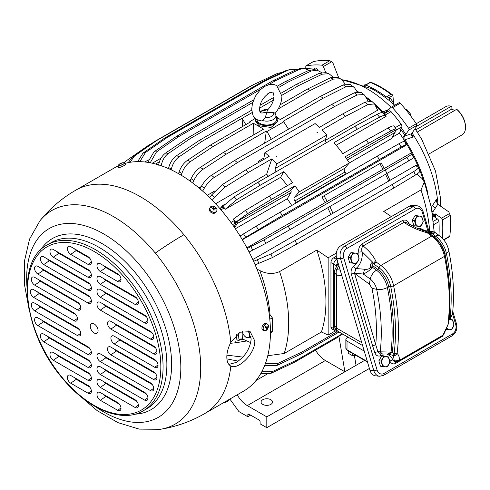 <?xml version="1.0" encoding="UTF-8"?>
<svg xmlns="http://www.w3.org/2000/svg" width="490" height="490" viewBox="0 0 490 490"><rect width="100%" height="100%" fill="white"/><g stroke="black" fill="none" stroke-linecap="round" stroke-linejoin="round"><path stroke-width="0.73" d="M270.425 333.084L271.705 332.349L272.336 331.307A121.471 70.131 -120 0 0 272.336 317.82L270.468 315.389L269.292 314.782M242.336 239.769L405.879 145.346A108.063 62.389 -120 0 0 405.745 145.114M291.74 205.5A108.063 62.389 -120 0 0 287.275 198.775L235.353 228.757M416.635 166.245A108.063 62.389 -120 0 0 416.175 165.21L252.773 259.547M330.86 214.467A108.063 62.389 -120 0 0 327.749 207.821M410.651 153.829A108.063 62.389 -120 0 0 410.43 153.407L246.893 247.818M325.109 202.664A108.063 62.389 -120 0 0 321.954 196.968L381.073 162.833A108.063 62.389 -120 0 1 384.234 168.529M389.985 180.332A108.063 62.389 -120 0 0 386.873 173.687M423.397 180.24A108.063 62.389 -120 0 0 399.503 133.108L392.135 137.359M346.301 158.411L394.916 130.346A2.364 1.366 -120 0 1 395.05 132.441L391.351 138.688L349.395 162.913M294.398 197.335L344.599 168.352A3.154 1.819 -120 0 0 345.009 172.002A116.743 67.4 -120 0 1 346.05 173.632L295.856 202.615A116.743 67.4 -120 0 0 294.815 200.986A3.154 1.819 -120 0 1 294.398 197.335L299.206 191.878A131.73 76.054 -120 0 0 294.943 185.777L290.833 190.439A2.364 1.366 -120 0 1 290.974 192.527L237.093 223.636A2.364 1.366 -120 0 0 236.958 221.541L236.437 222.129A2.364 1.366 -120 0 1 236.327 222.472L234.11 226.937M382.757 112.712A108.063 62.389 -120 0 0 375.518 105.669M369.723 100.677A108.063 62.389 -120 0 0 366.269 97.957M268.514 176.149A108.063 62.389 -120 0 0 266.64 174.287L215.582 203.767M214.932 190.873L207.239 195.32M201.286 186.5L198.891 187.884M190.371 180.271L189.593 180.718M325.354 140.391L378.176 109.895A108.063 62.389 -120 0 0 376.884 108.651M405.389 145.573L406.253 144.446L401.12 147.012L282.228 215.539A131.73 76.054 -120 0 0 280.176 212.176L377.227 156.145A131.73 76.054 -120 0 1 379.278 159.507M404.226 141.004L406.253 144.446M242.121 239.408L282.228 215.539M295.856 202.615A3.154 1.819 -120 0 0 296.107 202.976M290.974 192.527L287.275 198.775M237.093 223.636L234.661 227.74M255.168 264.876L272.452 257.575L296.713 244.094L393.764 188.062L415.355 175.071C418.919 172.89 420.334 171.469 419.605 170.808M249.079 251.976L265.862 243.346L290.007 229.614L408.764 160.843C412.353 158.723 413.909 157.59 413.425 157.443M410.001 153.75L410.43 153.407L410.001 153.75L411.612 153.946C412.096 154.093 410.547 155.226 406.951 157.351L288.194 226.117A131.73 76.054 -120 0 1 290.007 229.614M434.434 216.862A113.606 65.593 -120 0 0 434.324 215.355L432.517 214.093M399.503 133.108L401.132 129.826A113.606 65.593 -120 0 0 400.667 129.164M401.132 129.826L400.018 130.469L401.757 126.959A2.364 1.366 -120 0 0 401.163 124.227A121.471 70.131 -120 0 0 391.051 111.64A2.364 1.366 -120 0 0 389.127 110.905L384.019 113.852M224.206 207.968L221.78 207.527L222.913 206.284A121.612 70.211 60 0 1 225.418 209.144L225.32 209.248A121.471 70.131 -120 0 0 224.206 207.968L220.972 209.836M220.292 208.379L222.601 205.61A2.364 1.366 60 0 1 222.821 205.42A2.364 1.366 60 0 1 223.728 205.408M306.042 68.778A121.471 70.131 -120 0 1 315.468 68.006A2.364 1.366 -120 0 1 317.557 69.813L317.802 70.346M367.868 104.627A129.464 74.743 -120 0 0 365.215 102.104L371.861 101.35L374.544 103.904L367.868 104.627L345.438 116.387L322.01 129.917A131.73 76.054 -120 0 1 326.977 134.928L276.783 163.911L275.257 168.438A3.154 1.819 -120 0 0 276.066 171.788M276.783 163.911A131.73 76.054 -120 0 0 271.815 158.895L266.64 174.287M271.815 158.895L248.387 172.419A131.73 76.054 -120 0 0 245.735 169.895L269.163 156.371A131.73 76.054 -120 0 0 264.925 152.537L263.608 159.575M212.293 200.306L214.369 197.366L224.965 187.131L248.387 172.419M263.896 158.043L258.604 161.094A3.154 1.819 -120 0 0 259.032 162.221M258.604 161.094L258.322 162.625M367.953 100.971L364.909 95.538L361.289 92.298L354.35 92.788L331.73 104.382L291.575 127.572A131.73 76.054 -120 0 0 291.464 127.486L274.737 137.145A131.73 76.054 -120 0 1 274.841 137.231L234.679 160.414A131.73 76.054 -120 0 1 237.417 162.613L334.468 106.581A131.73 76.054 -120 0 0 331.73 104.382M334.468 106.581L357.088 94.987L364.082 94.539M202.652 191.112L204.25 188.295C206.921 183.719 210.235 180.118 214.191 177.49L237.417 162.613M264.692 143.092L266.327 131.02L226.166 154.209A131.73 76.054 -120 0 0 223.385 152.378L263.546 129.189A131.73 76.054 -120 0 0 253.33 123.296L213.175 146.479A131.73 76.054 -120 0 0 210.394 145.101L250.549 121.912A131.73 76.054 -120 0 0 249.882 121.594L255.315 118.458M192.742 183.021L193.862 180.522C196.135 175.653 199.222 171.886 203.13 169.221L226.166 154.209M253.165 135.185L253.33 123.296M181.245 175.242L181.864 173.374C183.677 168.235 186.506 164.315 190.359 161.627L213.175 146.479M242.691 126.451L242.036 118.292L201.88 141.475A131.73 76.054 -120 0 0 199.142 140.514L251.744 110.14M171.169 169.816L171.433 168.738C172.841 163.427 175.451 159.415 179.26 156.708L201.88 141.475M332.863 76.887L328.863 73.659L322.157 74.204L298.931 85.444L281.885 95.287M273.402 100.181L259.627 108.137M345.168 84.115L342.528 80.611L340.354 78.749L337.414 77.291L330.481 77.745L307.444 89.07L280.158 104.817M278.204 108.939L310.225 90.448L333.261 79.123L340.354 78.749M357.112 91.734L354.527 87.765L350.319 84.501L343.251 84.892L320.435 96.346L280.28 119.529A131.73 76.054 -120 0 0 277.542 117.821M288.536 129.176L283.728 121.814A131.73 76.054 -120 0 0 283.061 121.361L323.216 98.178L346.032 86.724L353.198 86.393M378.176 109.895L377.392 109.766L374.544 103.904M278.926 87.33L287.875 82.161L311.297 70.97L317.238 70.199L321.458 72.496M269.837 92.579L267.693 93.817M252.724 102.459L190.824 138.192A131.73 76.054 -120 0 0 188.172 137.659L253.636 99.862M161.222 165.736L161.228 165.687C162.245 160.273 164.634 156.2 168.395 153.474L190.824 138.192M152.286 143.123L148.366 145.389L126.659 160.53L124.295 162.803M130.052 162.294L134.548 155.936L156.383 140.71L253.434 84.678L277.597 73.365L282.056 72.428M260.704 373.717L270.915 373.362L295.176 361.92L338.125 337.12A131.73 76.054 -120 0 0 338.902 336.238L344.893 371.788L266.805 416.868L266.805 427.684L260.11 423.826L260.11 421.89A1.58 0.913 -120 0 0 258.996 419.961L248.957 414.16A1.58 0.913 -120 0 0 248.167 414.087A1.58 0.913 -120 0 0 247.842 414.81L247.842 416.739L238.918 411.588L229.871 399.05M266.805 416.868L247.291 405.604L325.378 360.518A19.723 11.386 -120 0 1 315.548 350.154M237.215 394.811A19.723 11.386 -120 0 0 247.291 405.604M335.368 330.909L328.159 335.074L321.397 332.006L284.163 353.498L267.773 355.716M354.423 355.703L356.046 365.344L344.893 371.788L325.378 360.518M339.129 332.006L301.007 354.013A131.73 76.054 -120 0 0 302.25 351.851L336.942 331.822M264.582 365.736L276.648 365.595L301.007 354.013M258.224 229.516A129.464 74.743 -120 0 0 256.166 226.153L240.069 236.039M401.12 147.012A129.464 74.743 -120 0 0 399.062 143.65L377.227 156.145M344.599 168.352L349.407 162.894L299.206 191.878M349.407 162.894A131.73 76.054 -120 0 0 345.144 156.794L368.566 143.27A131.73 76.054 -120 0 0 366.257 140.134L342.829 153.658A131.73 76.054 -120 0 0 333.984 142.657L357.412 129.133A131.73 76.054 -120 0 0 354.907 126.273L257.856 182.305A131.73 76.054 -120 0 1 260.362 185.165L283.79 171.641L280.611 177.331L225.32 209.248M294.943 185.777L271.515 199.301A131.73 76.054 -120 0 0 269.206 196.165L292.628 182.641A131.73 76.054 -120 0 0 283.79 171.641M272.452 257.575A129.464 74.743 -120 0 0 270.915 254.004L253.587 261.317M393.764 188.062A131.73 76.054 -120 0 0 392.227 184.485L295.176 240.517A131.73 76.054 -120 0 1 296.713 244.094M415.355 175.071A129.464 74.743 -120 0 0 413.811 171.5L392.227 184.485M415.808 165.675L416.175 165.21L415.808 165.675L418.068 167.237C418.797 167.899 417.376 169.32 413.811 171.5M256.919 269.053L261.133 271.227C267.614 274.063 273.763 274.18 279.588 271.576L316.816 250.084L328.159 257.789L336.336 253.067M429.681 231.17A130.94 75.601 -120 0 0 420.984 189.942L383.75 211.441L391.351 216.605M420.984 189.942L424.309 182.072L421.927 178.397L417.021 174.011M265.862 243.346A129.464 74.743 -120 0 0 264.049 239.855L247.254 248.485M387.057 173.583A131.73 76.054 -120 0 0 385.244 170.085M368.566 143.27L390.597 131.051C394.266 129.048 396.19 128.515 396.373 129.446L395.014 130.579M234.324 220.549A121.471 70.131 -120 0 0 233.289 219.165L233.399 219.067A121.612 70.211 60 0 1 235.708 222.203L234.441 223.281L234.324 220.549L230.955 222.497M287.379 185.673A121.471 70.131 -120 0 0 280.611 177.331M161.069 158.129L152.28 163.207M345.438 116.387A131.73 76.054 -120 0 0 342.786 113.864L319.358 127.388A131.73 76.054 -120 0 0 315.119 123.56L264.925 152.537M317.728 132.386L316.81 132.919L317.728 132.386M276.868 156.322L277.015 155.894L276.091 156.426L276.997 156.138M224.965 187.131A129.464 74.743 -120 0 0 222.313 184.607L211.717 194.836L209.696 197.697M214.191 177.49A129.464 74.743 -120 0 0 211.453 175.291C207.497 177.919 204.183 181.521 201.513 186.102L199.981 188.797M203.13 169.221A129.464 74.743 -120 0 0 200.349 167.39C196.441 170.054 193.354 173.821 191.082 178.691L190.028 181.037M283.728 121.814L266.995 131.479A131.73 76.054 -120 0 0 266.327 131.02M323.216 98.178A131.73 76.054 -120 0 0 320.435 96.346M310.225 90.448A131.73 76.054 -120 0 0 307.444 89.07M255.792 118.862A11.043 6.376 0 0 0 255.762 119.321L255.762 121.44L258.996 125.758L271.031 127.461L277.848 121.44L277.848 119.321A11.043 6.376 0 0 0 275.968 115.763M190.359 161.627A129.464 74.743 -120 0 0 187.578 160.242C183.726 162.937 180.896 166.851 179.083 171.99L178.532 173.656M179.26 156.708A129.464 74.743 -120 0 0 176.523 155.74C172.713 158.454 170.104 162.46 168.701 167.77L168.499 168.591M298.931 85.444A131.73 76.054 -120 0 0 296.193 84.482L281.603 92.904M273.959 97.314L260.117 105.307M252.081 112.59L242.146 118.329A131.73 76.054 -120 0 0 242.036 118.292M322.157 74.204A129.464 74.743 -120 0 0 319.419 73.237L296.193 84.482M365.215 102.104L342.786 113.864M168.395 153.474A129.464 74.743 -120 0 0 165.743 152.941C161.982 155.661 159.593 159.734 158.576 165.155M287.875 82.161A131.73 76.054 -120 0 0 285.223 81.628L277.536 86.062M311.297 70.97A129.464 74.743 -120 0 0 308.645 70.438L285.223 81.628M148.354 159.961L144.85 161.982M288.224 70.15A129.464 74.743 -120 0 0 285.915 70.615L290.797 69.329L288.224 70.15L264.404 81.334L167.353 137.365L145.328 152.647A129.464 74.743 -120 0 0 143.013 153.119L137.653 161.639M143.013 153.119L165.044 137.831A131.73 76.054 60 0 1 167.353 137.365M285.915 70.615L262.095 81.799L165.044 137.831M126.457 160.677L123.817 162.754M134.548 155.936A129.464 74.743 -120 0 0 132.49 156.923L128.221 162.625M253.434 84.678A131.73 76.054 -120 0 0 252.803 84.972A131.73 76.054 -120 0 0 251.382 85.67L154.332 141.702A131.73 76.054 -120 0 1 156.383 140.71M250.629 415.128L247.842 416.739M321.397 332.006A130.94 75.601 -120 0 0 316.816 250.084M328.159 335.074L328.159 257.789M336.269 256.325L333.739 257.789A3.945 2.279 120 0 0 330.946 262.615L330.946 327.02A3.945 2.279 120 0 0 331.767 328.827L334.554 330.438A3.945 2.279 -60 0 1 333.739 328.631A3.945 2.279 120 0 0 334.554 330.438L337.341 332.049A3.945 2.279 120 0 0 339.08 331.975M342.682 334.051L338.902 336.238M270.915 373.362A129.464 74.743 -120 0 0 272.452 371.561L261.789 371.769M438.93 235.323A2.364 1.366 -120 0 0 438.954 235.114A121.471 70.131 -120 0 0 438.954 221.627A2.364 1.366 -120 0 0 437.46 218.975L433.203 215.998L434.324 215.355M276.648 365.595A129.464 74.743 -120 0 0 277.891 363.427L265.457 363.439M390.597 131.051A129.464 74.743 -120 0 0 388.282 127.915L366.257 140.134M388.282 127.915C391.951 125.912 393.88 125.379 394.064 126.31M357.412 129.133L379.634 117.153A129.464 74.743 -120 0 0 377.129 114.299L354.907 126.273M235.708 222.203L247.695 213.554A129.464 74.743 -120 0 0 245.386 210.418L233.399 219.067M245.386 210.418L269.206 196.165M379.634 117.153C383.345 115.211 385.495 114.954 386.083 116.381L336.177 145.248M225.418 209.144L236.731 199.657A129.464 74.743 -120 0 0 234.226 196.796L222.913 206.284M268.71 84.641L275.754 80.574L299.384 69.409L303.91 68.459L309.153 70.211M261.066 89.058L178.703 136.606A131.73 76.054 -120 0 0 176.198 136.575L273.249 80.544A131.73 76.054 -120 0 1 275.754 80.574M150.21 162.778L156.482 151.912L178.703 136.606M266.995 131.479L271.307 139.27M249.851 122.316L249.882 121.594M290.797 69.329L296.058 69.764M145.328 152.647L139.871 161.651M336.93 259.161L336.526 259.4L336.93 259.161M330.946 262.615L333.739 264.226L333.739 328.631L333.739 264.226A3.945 2.279 -60 0 1 336.526 259.4A3.945 2.279 120 0 0 333.739 264.226L336.526 265.837L336.526 266.609M393.978 126.059L396.373 129.446M377.129 114.299C380.84 112.351 382.99 112.094 383.578 113.521M383.327 113.068L386.083 116.381M156.482 151.912A129.464 74.743 -120 0 0 153.976 151.876L147.766 162.362M299.384 69.409A129.464 74.743 -120 0 0 296.879 69.378L273.249 80.544M255.762 119.321A11.043 6.376 0 0 0 258.996 123.829A11.043 6.376 0 0 0 271.031 125.207A11.043 6.376 0 0 0 277.848 119.321M270.848 399.718A5.721 3.301 0 0 0 264.618 399.007A5.721 3.301 0 0 0 261.084 402.057A5.721 3.301 0 0 0 262.763 404.391A5.721 3.301 0 0 0 268.992 405.108A5.721 3.301 0 0 0 272.526 402.057A5.721 3.301 0 0 0 270.848 399.718M364.627 360.389L356.046 365.344M153.976 151.876L176.198 136.575M296.879 69.378L300.989 68.416L303.91 68.459M264.404 81.334A131.73 76.054 -120 0 0 262.095 81.799M245.809 124.65L242.146 118.329M260.104 111.573L259.853 111.157M247.695 213.554L271.515 199.301M236.731 199.657L260.362 185.165M234.226 196.796L257.856 182.305M277.891 363.427L302.25 351.851M272.452 371.561L296.713 360.119A131.73 76.054 60 0 1 295.176 361.92M342.271 333.819L296.713 360.119M369.405 368.449L266.805 427.684M132.49 156.923L154.332 141.702M308.645 70.438L314.274 69.598L317.238 70.199M165.743 152.941L188.172 137.659M319.419 73.237L325.899 72.612L328.863 73.659M176.523 155.74L199.142 140.514M187.578 160.242L210.394 145.101M200.349 167.39L223.385 152.378M211.453 175.291L234.679 160.414M222.313 184.607L245.735 169.895M326.977 134.928L325.458 139.46A3.154 1.819 -120 0 0 326.267 142.804M413.529 157.492L411.612 153.946M264.049 239.855L288.194 226.117M419.783 171.022L418.068 167.237M270.915 254.004L295.176 240.517M290.833 190.439L236.958 221.541M236.437 222.129L234.441 223.281M346.05 173.632A3.154 1.819 -120 0 0 346.308 173.999M399.062 143.65L404.195 141.083M256.166 226.153L280.176 212.176M236.664 334.664A100.076 57.777 60 0 1 235.592 342.792L246.899 340.948M242.997 339.233L237.815 340.599L240.762 338.933M250.788 342.657L242.421 338.982L240.713 338.945M242.771 357.081L226.901 355.17M235.592 342.792L230.361 343.306M87.833 282.301L86.258 282.032M106.208 292.91L105.24 292.91M106.483 305.95L105.656 306.103M132.478 346.718L132.294 347.257M128.852 357.51L128.674 358.049M135.993 348.751L135.816 349.29M132.374 359.538L132.19 360.077M139.632 350.852L139.521 351.428M137.463 362.478L137.353 363.059M140.875 364.444L140.765 365.026M238.177 361.118L226.901 358.901M87.11 256.123L86.552 256.442M76.667 262.971L76.33 263.424M78.498 276.911L78.253 277.414M105.166 292.836L106.183 292.891M81.836 291.721L83.527 292.695M137.604 350.326L137.39 349.56M141.971 377.962L140.655 377.202M118.243 274.155A37.467 21.634 -120 0 0 118.023 274.614M110.072 282.258L110.072 282.908M113.141 271.797L113.698 271.472M122.653 341.34A123.443 71.27 60 0 1 122.267 340.826M151.869 370.795L151.833 371.42M427.868 193.176A107.273 61.936 -120 0 0 404.979 139.803L413.284 136.918A100.885 58.249 -120 0 0 411.41 133.997M443.628 239.714L449.796 236.149A123.443 71.27 -120 0 0 450.261 215.447L448.809 211.888L437.748 204.22L436.455 201.561L436.566 199.258L431.329 207.411M342.265 80.28L343.355 80.268A100.885 58.249 -120 0 0 342.045 80.035M389.103 109.276L383.033 111.898A107.273 61.936 -120 0 0 373.717 103.102M371.053 100.867A107.273 61.936 -120 0 0 365.473 96.542M358.08 91.563A107.273 61.936 -120 0 0 356.304 90.491M404.979 139.803L404.936 135.981L411.569 133.703L411.674 135.473L413.284 136.918M432.621 205.402L435.304 208.158L433.031 211.711L432.009 211.031M305.521 68.655L305.154 67.449A1.58 0.913 60 0 1 305.393 66.162A1.58 0.913 60 0 1 305.54 66.107A123.443 71.27 60 0 1 321.997 65.188L329.752 60.711L331.595 61.801L333.096 63.4L338.804 77.971M342.075 80.066L343.355 80.268M383.033 111.898L385.054 112.755M386.873 112.204A113.588 65.58 60 0 0 386.285 111.567L391.149 107.31A1.58 0.913 60 0 1 391.253 107.23A1.58 0.913 60 0 1 392.515 107.702A123.443 71.27 60 0 1 408.55 128.209L416.304 123.731L416.984 126.004L411.569 133.703M408.55 128.209A1.58 0.913 60 0 1 408.838 130.04L405.806 134.364L404.685 135.007L403.362 136.888L404.936 135.981M403.086 138.394A3.154 1.819 60 0 1 403.362 136.888M432.382 213.254L434.238 214.547A113.588 65.58 60 0 1 434.305 215.349M401.126 129.838A113.588 65.58 60 0 1 404.685 135.007M386.285 111.567L384.558 113.233A3.154 1.819 60 0 1 384.35 113.386A3.154 1.819 60 0 1 383.737 113.533M434.238 214.547L435.353 213.897A113.588 65.58 60 0 1 435.622 217.609L435.555 217.646M449.685 213.444L441.508 218.166L435.353 213.897M321.997 65.188A1.58 0.913 60 0 1 323.394 66.542L325.728 72.557M401.304 127.878A113.588 65.58 60 0 1 405.806 134.364M387.4 110.924A113.588 65.58 60 0 1 387.994 111.561M416.304 123.731A123.443 71.27 -120 0 0 405.089 108.835A123.443 71.27 -120 0 0 400.269 103.225L399.344 102.557L391.253 107.23M441.508 218.166A1.58 0.913 60 0 1 442.507 219.924A123.443 71.27 60 0 1 442.305 238.214M449.796 236.149L449.14 236.37M329.752 60.711A123.443 71.27 -120 0 0 313.294 61.63L313.049 61.771M370.299 82.436A92.684 53.508 60 0 1 390.879 94.319L392.496 94.876C385.14 89.174 377.753 84.905 370.342 82.069L365.705 85.088L370.446 82.436M392.496 94.876L392.955 95.722L393.593 104.211M364.603 85.37A3.154 2.083 -68.5 0 0 365.705 85.088A92.684 53.508 60 0 1 386.285 96.971L389.489 97.369L392.894 95.403M341.542 79.552L371.524 88.647A93.553 54.016 60 0 1 384.84 97.21L389.691 100.854M389.238 100.475L394.713 105.228M389.544 100.726L389.489 97.369L393.409 102.441M415.808 129.844L451.89 109.007L454.555 110.544M417.29 132.061L456.643 109.337L457.201 109.68A15.49 8.943 -120 0 1 465.5 126.739L465.5 127.382A16.28 9.396 -120 0 0 456.643 109.337M451.89 109.007L451.89 106.612L451.333 106.269A16.28 9.396 -120 0 0 448.473 105.889A16.28 9.396 -120 0 0 445.851 106.636L416.286 123.707M416.861 126.169L451.333 106.269M429.154 153.872L462.131 134.836A16.28 9.396 -120 0 0 465.5 127.382M111.836 309.043L111.279 309.362M115.401 324.386A9.861 5.69 -120 0 0 115.395 323.976M114.066 310.329L113.508 310.654M113.423 310.599L113.98 310.274M130.818 320.644A13.806 7.969 -120 0 0 130.916 320.056M124.589 304.168A13.806 7.969 -120 0 0 121.992 302.024M120.528 301.179A13.806 7.969 -120 0 0 117.931 300.321M228.842 364.419L236.125 362.441C244.969 356.818 249.992 348.984 251.186 338.939L248.234 330.885M155.306 253.085A128.968 29.645 -39.6 0 1 183.915 234.735A128.968 74.462 60 0 0 75.711 190.218A128.968 128.968 0 0 0 39.959 220.751A123.321 71.197 60 0 1 155.306 253.085A123.321 71.197 60 0 1 160.353 429.289A128.968 128.968 0 0 0 204.679 413.597A128.968 74.462 60 0 0 230.815 366.03C237.656 370.262 255.247 354.074 254.812 341.028L250.194 331.693L240.063 332.214L230.815 342.418C228.211 347.484 226.876 352.371 226.815 357.069C226.876 361.681 228.211 364.664 230.815 366.03L230.471 365.852M92.304 331.35A5.519 3.185 60 0 1 91.838 323.51A5.519 3.185 60 0 1 96.052 325.593A5.519 3.185 60 0 1 97.302 332.98A5.519 3.185 60 0 1 92.304 331.35M114.256 336.201L154.693 359.544A4.735 2.732 60 0 1 157.737 363.562A4.735 2.732 60 0 1 157.223 367.402A4.735 2.732 60 0 1 154.693 367.273L114.256 343.931A4.735 2.732 60 0 1 111.12 339.607A4.735 2.732 60 0 1 112.063 335.877A4.735 2.732 60 0 1 114.256 336.201M110.875 321.366L153.658 346.069A4.735 2.732 60 0 1 156.702 350.087A4.735 2.732 60 0 1 156.188 353.921A4.735 2.732 60 0 1 153.658 353.792L110.875 329.096A4.735 2.732 60 0 1 107.739 324.772A4.735 2.732 60 0 1 108.682 321.042A4.735 2.732 60 0 1 110.875 321.366M100.315 302.385L150.43 331.326A4.735 2.732 60 0 1 153.474 335.344A4.735 2.732 60 0 1 152.96 339.178A4.735 2.732 60 0 1 150.43 339.049L100.315 310.115A4.735 2.732 60 0 1 97.179 305.791A4.735 2.732 60 0 1 98.123 302.067A4.735 2.732 60 0 1 100.315 302.385M100.315 289.504L144.599 315.076A4.735 2.732 60 0 1 147.643 319.094A4.735 2.732 60 0 1 147.129 322.928A4.735 2.732 60 0 1 144.599 322.806L100.315 297.234A4.735 2.732 60 0 1 97.179 292.91A4.735 2.732 60 0 1 98.123 289.186A4.735 2.732 60 0 1 100.315 289.504M100.315 276.623L135.062 296.689A4.735 2.732 60 0 1 138.107 300.707A4.735 2.732 60 0 1 137.586 304.541A4.735 2.732 60 0 1 135.062 304.413L100.315 284.353A4.735 2.732 60 0 1 97.179 280.029A4.735 2.732 60 0 1 98.123 276.305A4.735 2.732 60 0 1 100.315 276.623M100.315 263.743L117.661 273.757A4.735 2.732 60 0 1 120.705 277.775A4.735 2.732 60 0 1 120.185 281.615A4.735 2.732 60 0 1 117.661 281.487L100.315 271.472A4.735 2.732 60 0 1 97.179 267.148A4.735 2.732 60 0 1 98.123 263.424A4.735 2.732 60 0 1 100.315 263.743M153.658 371.83A4.735 2.732 60 0 1 156.702 375.848A4.735 2.732 60 0 1 156.188 379.683A4.735 2.732 60 0 1 153.658 379.56L110.875 354.858A4.735 2.732 60 0 1 107.739 350.534A4.735 2.732 60 0 1 108.682 346.804A4.735 2.732 60 0 1 110.875 347.128L153.658 371.83M150.43 390.573L100.315 361.638A4.735 2.732 60 0 1 97.179 357.314A4.735 2.732 60 0 1 98.123 353.59A4.735 2.732 60 0 1 100.315 353.909L150.43 382.849A4.735 2.732 60 0 1 153.474 386.867A4.735 2.732 60 0 1 152.96 390.702A4.735 2.732 60 0 1 150.43 390.573L153.762 388.27M144.599 400.091L100.315 374.519A4.735 2.732 60 0 1 97.179 370.201A4.735 2.732 60 0 1 98.123 366.471A4.735 2.732 60 0 1 100.315 366.79L144.599 392.361A4.735 2.732 60 0 1 147.643 396.379A4.735 2.732 60 0 1 147.129 400.22A4.735 2.732 60 0 1 144.599 400.091L147.931 397.782M135.062 407.46L100.315 387.4A4.735 2.732 60 0 1 97.179 383.082A4.735 2.732 60 0 1 98.123 379.352A4.735 2.732 60 0 1 100.315 379.67L135.062 399.736A4.735 2.732 60 0 1 138.107 403.754A4.735 2.732 60 0 1 137.586 407.588A4.735 2.732 60 0 1 135.062 407.46L138.388 405.157M117.661 410.295L100.315 400.281A4.735 2.732 60 0 1 97.179 395.963A4.735 2.732 60 0 1 98.123 392.233A4.735 2.732 60 0 1 100.315 392.557L117.661 402.566A4.735 2.732 60 0 1 120.705 406.584A4.735 2.732 60 0 1 120.185 410.424A4.735 2.732 60 0 1 117.661 410.295L120.993 407.986M33.663 297.399A4.735 2.732 60 0 1 30.527 293.075A4.735 2.732 60 0 1 31.47 289.345A4.735 2.732 60 0 1 33.663 289.67L74.1 313.012A4.735 2.732 60 0 1 77.144 317.03A4.735 2.732 60 0 1 76.624 320.87A4.735 2.732 60 0 1 74.1 320.742L33.663 297.399L39.237 293.535A3.945 2.279 60 0 1 37.565 291.924M34.698 285.113A4.735 2.732 60 0 1 31.562 280.795A4.735 2.732 60 0 1 32.505 277.064A4.735 2.732 60 0 1 34.698 277.383L77.481 302.085A4.735 2.732 60 0 1 80.525 306.103A4.735 2.732 60 0 1 80.011 309.943A4.735 2.732 60 0 1 77.481 309.815L34.698 285.113L40.278 281.248A3.945 2.279 60 0 1 38.6 279.643M37.926 274.094A4.735 2.732 60 0 1 34.79 269.776A4.735 2.732 60 0 1 35.733 266.046A4.735 2.732 60 0 1 37.926 266.37L88.041 295.305A4.735 2.732 60 0 1 91.085 299.323A4.735 2.732 60 0 1 90.57 303.157A4.735 2.732 60 0 1 88.041 303.034L37.926 274.094L43.5 270.229A3.945 2.279 60 0 1 41.828 268.624M43.757 264.582A4.735 2.732 60 0 1 40.621 260.257A4.735 2.732 60 0 1 41.564 256.533A4.735 2.732 60 0 1 43.757 256.852L88.041 282.424A4.735 2.732 60 0 1 91.085 286.442A4.735 2.732 60 0 1 90.57 290.276A4.735 2.732 60 0 1 88.041 290.154L43.757 264.582L49.337 260.717A3.945 2.279 60 0 1 47.659 259.106M53.3 257.207A4.735 2.732 60 0 1 50.164 252.889A4.735 2.732 60 0 1 51.101 249.159A4.735 2.732 60 0 1 53.3 249.484L88.041 269.543A4.735 2.732 60 0 1 91.085 273.561A4.735 2.732 60 0 1 90.57 277.395A4.735 2.732 60 0 1 88.041 277.273L53.3 257.207L58.874 253.342A3.945 2.279 60 0 1 57.201 251.738M70.695 254.377A4.735 2.732 60 0 1 67.565 250.053A4.735 2.732 60 0 1 68.502 246.323A4.735 2.732 60 0 1 70.695 246.648L88.041 256.662A4.735 2.732 60 0 1 91.085 260.68A4.735 2.732 60 0 1 90.57 264.514A4.735 2.732 60 0 1 88.041 264.386L70.695 254.377L76.275 250.513A3.945 2.279 60 0 1 74.603 248.902M77.481 327.847L34.698 303.151A4.735 2.732 60 0 0 32.505 302.826A4.735 2.732 60 0 0 31.562 306.556A4.735 2.732 60 0 0 34.698 310.874L77.481 335.577A4.735 2.732 60 0 0 80.011 335.705A4.735 2.732 60 0 0 80.525 331.865A4.735 2.732 60 0 0 77.481 327.847M88.041 354.558A4.735 2.732 60 0 0 90.57 354.68A4.735 2.732 60 0 0 91.085 350.846A4.735 2.732 60 0 0 88.041 346.828L37.926 317.894A4.735 2.732 60 0 0 35.733 317.569A4.735 2.732 60 0 0 34.79 321.299A4.735 2.732 60 0 0 37.926 325.617L88.041 354.558L91.373 352.249M88.041 367.439A4.735 2.732 60 0 0 90.57 367.561A4.735 2.732 60 0 0 91.085 363.727A4.735 2.732 60 0 0 88.041 359.709L43.757 334.137A4.735 2.732 60 0 0 41.564 333.819A4.735 2.732 60 0 0 40.621 337.543A4.735 2.732 60 0 0 43.757 341.867L88.041 367.439L91.373 365.13M88.041 380.32A4.735 2.732 60 0 0 90.57 380.442A4.735 2.732 60 0 0 91.085 376.608A4.735 2.732 60 0 0 88.041 372.59L53.3 352.531A4.735 2.732 60 0 0 51.101 352.206A4.735 2.732 60 0 0 50.164 355.936A4.735 2.732 60 0 0 53.3 360.254L88.041 380.32L91.373 378.011M88.041 393.201A4.735 2.732 60 0 0 90.57 393.323A4.735 2.732 60 0 0 91.085 389.489A4.735 2.732 60 0 0 88.041 385.471L70.695 375.456A4.735 2.732 60 0 0 68.502 375.138A4.735 2.732 60 0 0 67.565 378.862A4.735 2.732 60 0 0 70.695 383.186L88.041 393.201L91.373 390.891M155.508 373.539L116.449 350.993A3.945 2.279 60 0 1 114.776 349.382M100.315 361.638L105.889 357.774A3.945 2.279 60 0 1 104.217 356.163M105.889 357.774L152.28 384.558M100.315 374.519L105.889 370.654A3.945 2.279 60 0 1 104.217 369.043M105.889 370.654L146.449 394.07M100.315 387.4L105.889 383.535A3.945 2.279 60 0 1 104.217 381.93M105.889 383.535L136.912 401.445M100.315 400.281L105.889 396.416A3.945 2.279 60 0 1 104.217 394.811M105.889 396.416L119.511 404.281M75.95 314.727L39.237 293.535M79.331 303.8L40.278 281.248M89.891 297.014L43.5 270.229M89.891 284.133L49.337 260.717M89.891 271.252L58.874 253.342M89.891 258.371L76.275 250.513M43.757 341.867L49.337 338.002A3.945 2.279 60 0 1 48.437 337.316L47.812 336.477M49.337 338.002L89.891 361.418M37.926 325.617L43.5 321.752A3.945 2.279 60 0 1 42.079 320.478L41.852 320.16M43.5 321.752L89.891 348.537M79.331 329.562L40.278 307.01A3.945 2.279 60 0 1 38.6 305.405M119.511 275.472L105.889 267.607A3.945 2.279 60 0 1 104.217 265.997M136.912 298.398L105.889 280.488A3.945 2.279 60 0 1 104.217 278.877M146.449 316.785L105.889 293.369A3.945 2.279 60 0 1 104.217 291.758M152.28 333.035L105.889 306.25A3.945 2.279 60 0 1 104.217 304.639M155.508 347.777L116.449 325.231A3.945 2.279 60 0 1 114.776 323.621M156.543 361.259L119.836 340.066A3.945 2.279 60 0 1 118.163 338.455M74.921 377.894L77.23 379.873L89.891 387.18M53.3 360.254L58.874 356.395A3.945 2.279 60 0 1 58.641 356.248L57.508 354.962M58.874 356.395L89.891 374.299M57.201 354.785A3.945 2.279 -120 0 0 58.641 356.248M47.659 336.391A3.945 2.279 -120 0 0 48.437 337.316M41.828 320.148A3.945 2.279 -120 0 0 42.079 320.478M74.603 377.71A3.945 2.279 -120 0 0 76.275 379.321L77.23 379.873M68.41 258.206L68.03 258.634M56.816 264.392L55.437 264.245M50.648 261.476L49.833 260.362M51.781 262.132L53.153 262.279M64.368 256.515L64.741 256.092M108.339 384.307L108.076 384.797M80.795 252.473L80.238 252.797M69.641 258.916L69.084 259.241M58.482 265.36L57.924 265.678M47.328 271.797L46.771 272.122M87.808 346.693L87.251 347.012M125.906 368.688L125.348 369.007M114.752 375.126L114.195 375.45M126.01 368.75L125.452 369.068M114.856 375.187L114.299 375.512M46.746 272.103A123.841 71.497 60 0 1 46.654 271.411M80.182 355.813A123.841 71.497 60 0 1 79.46 354.754M75.711 190.218L114.752 167.672A128.968 74.462 60 0 1 117.925 166.012M124.962 163.409A128.968 74.462 60 0 1 222.956 212.195A128.968 74.462 60 0 1 243.72 391.051L204.679 413.597M275.049 113.478C279.429 108.094 281.713 102.312 281.903 96.132L276.679 85.505L273.414 84.354L269.623 84.439L264.551 86.442L260.202 89.884L255.511 96.034L252.497 103.249L251.707 109.013C252.62 114.721 253.495 117.52 254.328 117.404C254.5 118.703 256.858 119.872 261.403 120.908L262.763 120.583A9.114 5.261 180 0 0 272.085 120.154A9.114 5.261 180 0 0 275.846 115.211L276.587 118.611A9.861 5.69 180 0 1 268.814 124.889A9.861 5.69 180 0 1 257.342 120.92A9.861 5.69 180 0 1 256.962 119.658M273.585 112.682A6.934 4.006 180 0 1 265.353 117.435L266.805 112.235L273.585 112.682L274.676 112.976L274.976 113.533M265.353 117.435L262.763 120.583M263.093 112.816C260.668 113.545 259.504 112.277 259.596 109.013C259.933 102.177 263.43 96.671 270.076 92.481C273.769 92.561 272.464 90.209 274.014 96.132C273.781 101.093 271.619 105.711 267.522 109.987L266.805 112.235L263.057 112.829M364.248 351.079L347.006 341.126A3.945 2.279 180 0 1 345.848 339.515A3.945 2.279 180 0 1 347.006 337.904L348.219 337.249L337.996 331.35A7.099 7.099 0 0 1 334.443 325.201L336.526 328.098A7.099 4.098 120 0 0 337.996 331.35L362.606 345.56M336.526 269.322C334.872 268.526 334.909 268.655 336.636 269.702L338.86 265.641M338.223 263.51L335.319 268.814A7.099 7.099 0 0 0 334.443 272.22L336.526 275.123A7.099 5.353 -84.3 0 1 336.636 269.702L340.164 270.051M369.962 370.324L373.827 370.703A9.463 7.142 95.7 0 0 379.591 376.259L375.726 375.873A9.463 7.142 95.7 0 1 369.962 370.324L336.667 258.273L340.532 258.659A2.364 0.741 -16.6 0 0 343.747 257.844L377.049 369.889A7.099 5.353 95.7 0 0 383.988 373.46L452.595 333.849A2.364 1.366 60 0 1 452.227 335.742C456.19 332.875 457.58 328.845 456.417 323.657A2.364 0.741 163.4 0 1 455.694 324.484L452.521 313.808M427.899 230.968L422.392 212.44A2.364 0.741 -16.6 0 0 423.115 211.613C421.633 207.87 419.514 205.923 416.763 205.763L412.899 205.383A9.463 7.142 95.7 0 0 409.401 206.18L413.266 206.566A2.364 1.366 60 0 1 415.453 208.875L346.846 248.479A2.364 1.366 -120 0 0 344.66 246.17A9.463 7.142 95.7 0 0 340.532 258.659L373.827 370.703A2.364 0.741 -16.6 0 0 377.049 369.889M336.667 258.273A9.463 7.142 95.7 0 1 340.795 245.79L409.401 206.18M372.572 345.713L351.287 274.088L354.527 273.334L369.38 284.169L371.959 288.273C376.038 308.473 377.306 327.308 375.757 344.776L377.888 351.655L374.758 352.531L372.572 345.713L375.714 344.868M406.872 222.748L403.981 222.356L402.658 220.414L361.755 244.032L363.084 245.974C361.681 247.438 361.357 249.373 362.11 251.768L372.59 262.125L375.175 261.874L373.931 264.116C371.977 263.455 371.641 264.018 372.902 265.819L370.354 266.284C370.03 264.827 370.777 263.442 372.59 262.125L373.931 264.116L379.052 267.834A1.58 0.784 126.1 0 1 377.845 269.42L376.491 270.204A7.889 3.92 126.1 0 0 370.232 279.073L369.38 284.169M354.54 273.346L363.286 274.008C366.122 272.93 369.258 270.737 372.694 267.436L370.373 267.595L370.354 266.284M375.175 261.874L376.265 262.101A2.364 1.176 126.1 0 0 374.452 264.478M389.66 360.738A13.408 10.112 95.7 0 1 389.942 361.265A2.364 0.998 153.4 0 1 392.998 360.046A3.945 2.977 95.7 0 0 395.13 361.669L396.918 361.847L395.216 360.903L399.381 360.346L399.344 360.903L442.599 335.932L448.65 323.186L443.824 334.26L442.795 335.283L399.381 360.346C399.54 357.326 398.78 355.036 397.096 353.474L394.125 353.443L393.874 354.472L392.312 352.102L380.203 351.838L382.525 354.056L380.356 353.884L377.888 351.655L380.203 351.838A193.918 111.959 -120 0 0 376.681 289.345A10.921 6.303 -120 0 0 370.232 279.073L363.286 274.008L364.597 269.231C367.267 269.586 369.191 269.035 370.373 267.595M448.65 323.186L448.65 323.18C451.266 302.465 450.108 279.894 445.177 255.462A2.364 0.968 168.5 0 1 444.473 256.368L393.605 285.737A2.364 0.968 168.5 0 1 390.671 286.338A19.655 11.35 -120 0 0 379.052 267.834A2.364 1.176 126.1 0 1 380.865 265.457L376.265 262.101C373.662 256.148 369.27 250.77 363.084 245.974L403.981 222.356C410.608 226.907 418.325 230.361 427.133 232.732L431.739 236.088L380.865 265.457A21.548 12.44 -120 0 1 393.605 285.737A204.55 118.096 -120 0 1 397.096 353.474L395.436 355.287L393.501 355.599L393.874 354.472L395.436 355.287M445.177 255.462C443.291 247.377 439.199 240.878 432.915 235.966A2.364 1.176 126.1 0 0 431.739 236.088A21.548 12.44 -120 0 1 444.473 256.368A204.55 118.096 -120 0 1 447.964 324.104L448.032 324.925M395.032 361.069L394.138 360.156L395.216 360.903L399.117 361.038L398.541 361.534L399.344 360.903A1.58 0.913 60 0 1 399.044 361.387L442.292 336.416A1.58 0.913 60 0 0 442.599 335.932L443.756 334.425M449.134 318.99L452.466 314.323L450.237 318.561L450.108 317.881A201.39 116.277 -120 0 0 446.402 253.428L445.049 254.206A18.393 10.621 -120 0 0 434.177 236.897L433.362 236.303M442.054 336.41L442.801 335.815L442.054 336.41M396.937 361.853L399.044 361.387A1.58 0.913 60 0 1 398.934 361.436M428.303 232.272L429.142 232.34L429.234 233.295L431.733 233.344L435.53 236.113L434.177 236.897A1.58 0.784 126.1 0 1 434.14 236.921M439.45 235.708C444.277 239.439 447.37 244.332 448.742 250.396A7.889 3.234 168.5 0 1 446.402 253.428A18.393 10.621 -120 0 0 435.53 236.113A7.889 3.92 126.1 0 1 439.45 235.708L435.206 232.609C435.059 232.199 433.693 231.776 431.108 231.335L430.006 231.464C432.695 231.807 433.136 232.119 431.323 232.401L431.733 233.344C435.775 232.334 436.351 232.382 433.466 233.485M431.323 232.401L429.142 232.34M425.737 231.445L427.133 232.732L428.309 232.609L432.915 235.966M406.847 222.73L415.979 227.734L426.024 231.458L427.635 232.156L426.766 232.089M386.598 354.001A15.778 11.901 95.7 0 1 392.998 360.046L394.138 360.156L393.501 355.599L388.086 353.915L391.069 351.967A201.39 116.277 -120 0 0 387.363 287.514A18.393 10.621 -120 0 0 376.491 270.204L372.694 267.436L372.902 265.819L377.845 269.42A18.393 10.621 -120 0 1 388.717 286.73L387.363 287.514A7.889 3.234 168.5 0 1 376.681 289.345L371.959 288.273M394.125 353.443A202.658 117.006 -120 0 0 390.671 286.338A1.58 0.649 168.5 0 0 388.717 286.73A201.39 116.277 -120 0 1 392.312 352.102L389.011 353.994L388.086 353.915L389.011 353.994M430.006 231.464L423.679 230.766M431.108 231.335L422.527 230.38M354.478 273.316L355.954 268.538L364.597 269.231M381.165 353.811L379.885 355.967C377.514 356.414 375.805 355.262 374.758 352.531M420.402 229.608L419.783 228.138L425.02 230.637M409.493 224.34A13.408 10.112 95.7 0 1 408.85 223.22A2.364 1.004 -27 0 0 408.427 223.71M351.287 274.088C350.656 270.89 351.416 268.318 353.56 266.37A2.364 1.262 -127.9 0 0 355.954 268.538A15.778 11.901 95.7 0 0 362.11 251.768L358.796 252.117C358.3 248.889 359.286 246.194 361.755 244.032M330.946 327.02L336.526 330.223A3.945 2.279 120 0 0 337.341 332.049M337.867 262.309A3.945 2.279 120 0 0 336.526 265.837M380.448 366.208L387.051 367.028L389.875 362.239L388.276 356.849L383.848 356.242L381.024 361.032L382.623 366.422L380.448 366.208L378.85 360.818L381.024 361.032M383.848 356.242L381.673 356.028L378.85 360.818M382.623 366.422L385.226 366.765A5.127 3.865 95.7 0 0 389.593 362.067A5.127 3.865 95.7 0 0 386.267 356.567A5.127 3.865 95.7 0 0 381.906 361.265A5.127 3.865 95.7 0 0 385.226 366.765L387.051 367.028M349.713 262.781L356.316 263.596L359.139 258.812L357.535 253.416L353.112 252.816L350.289 257.605L351.887 262.995L349.713 262.781L348.114 257.391L350.289 257.605M353.112 252.816L350.938 252.601L348.114 257.391M351.887 262.995L354.49 263.338A5.127 3.865 95.7 0 0 358.858 258.64A5.127 3.865 95.7 0 0 355.532 253.14A5.127 3.865 95.7 0 0 351.171 257.838A5.127 3.865 95.7 0 0 354.49 263.332L356.316 263.596M413.86 225.749L420.457 226.564L423.28 221.774L421.682 216.384L417.253 215.784L414.43 220.574L416.028 225.964L413.86 225.749L412.255 220.359L414.43 220.574M417.253 215.784L415.079 215.569L412.255 220.359M416.028 225.964L420.457 226.564M418.638 226.3A5.127 3.865 95.7 0 0 422.999 221.603A5.127 3.865 95.7 0 0 419.673 216.108A5.127 3.865 95.7 0 0 415.312 220.8A5.127 3.865 95.7 0 0 418.638 226.3M445.735 329.335L451.192 329.997L454.016 325.207L452.417 319.817L449.489 319.407M445.753 329.292L446.764 329.39L446.519 327.724M446.598 327.571A5.127 3.865 95.7 0 0 449.373 329.733L451.192 329.997M449.293 319.633A5.127 3.865 95.7 0 1 450.414 319.535A5.127 3.865 95.7 0 1 453.734 325.035A5.127 3.865 95.7 0 1 449.373 329.733L446.764 329.39M352.445 353.357L352.445 355.679L348.261 353.259L348.261 350.944M356.083 355.458L352.445 355.679M405.451 109.484L406.865 109.515L410.491 114.023L410.816 116.087M409.628 114.525L410.491 114.023M406.038 109.993L406.865 109.515M450.347 216.88L450.475 219.906M214.185 210.106L213.707 210.069L214.185 210.106L214.075 208.801L215.355 209.028L215.294 208.611L214.736 208.893M213.505 208.758L213.763 207.331L213.285 207.295L213.315 208.752M212.378 208.771L212.115 208.373L212.182 208.789L213.597 208.764L213.707 210.069M215.294 208.611L214.014 208.385L213.634 209.077M214.075 208.801L213.677 209.53M213.763 207.331L214.014 208.385M213.536 208.348L213.334 208.342A6.309 4.03 -153.6 0 0 210.173 207.546A3.681 2.836 -151.5 0 1 214.706 206.694A3.681 2.836 -151.5 0 1 216.721 210.921A3.681 2.836 -151.5 0 1 212.188 211.772A3.681 2.836 -151.5 0 1 210.173 207.546M212.115 208.373L213.334 208.342M216.249 211.925A3.749 2.885 -151.5 0 1 216.213 211.992A3.749 2.885 -151.5 0 1 211.588 212.764A3.749 2.885 -151.5 0 1 209.591 208.489A3.749 2.885 -151.5 0 1 209.628 208.422A3.749 2.885 -151.5 0 1 209.665 208.348M266.872 326.328L267.215 326.205L266.866 327.608L267.589 327.737L267.405 328.202L265.451 327.449M267.215 326.205L266.419 327.504A6.309 1.74 -140.9 0 0 264.435 325.305A3.681 2.285 -64.1 0 1 268.024 324.656A3.681 2.285 -64.1 0 1 267.154 329.507A3.681 2.285 -64.1 0 1 263.565 330.15A3.681 2.285 -64.1 0 1 264.435 325.305M266.419 327.504L265.525 327.259L265.341 327.724L266.376 328.006L265.415 327.541M266.376 328.006L265.88 328.992M266.021 329.329L266.689 328.079L267.405 328.202M266.689 328.079L265.439 327.473M265.108 330.842A3.749 2.328 -64.1 0 1 264.067 330.732L262.934 330.18A3.749 2.328 -64.1 0 1 263.191 324.674A3.749 2.328 -64.1 0 1 266.211 323.443L267.344 323.988A3.749 2.328 -64.1 0 1 268.073 324.741M226.447 401.916A6.309 6.309 0 0 0 226.643 401.831A6.309 0.962 -115.2 0 1 226.576 401.843L225.743 402.143M122.445 162.833L121.055 163.213L121.257 163.678L121.03 163.237L120.565 163.44L120.834 163.868L121.293 163.666L121.091 163.28L122.427 162.907M119.45 164.248L120.632 163.489M121.091 163.28L121.269 163.672M120.589 163.421L120.405 163.519A6.309 5.537 -129.9 0 0 119.315 164.205A6.309 6.309 0 0 0 117.974 165.767A3.681 0.545 156.1 0 0 120.381 165.387A3.681 0.545 156.1 0 0 124.399 163.317A3.681 0.545 156.1 0 0 124.558 162.852A6.309 6.309 0 0 0 121.024 163.188M119.376 164.205L120.405 163.519M124.681 162.943A3.749 0.557 156.1 0 1 124.791 163.011L125.434 164.462A3.749 0.557 156.1 0 1 125.152 164.867A3.749 0.557 156.1 0 1 121.416 166.833A3.749 0.557 156.1 0 1 118.58 167.5L117.937 166.049A3.749 0.557 156.1 0 1 117.955 165.92M249.869 332.453L249.869 337.285L246.243 337.61L244.179 335.632L242.617 333.102L242.299 331.209A5.127 2.958 60 0 0 244.179 335.632A5.127 2.958 60 0 0 248.969 336.979A5.127 2.958 60 0 0 248.069 330.836M248.13 330.854L248.92 331.65M251.009 336.624L249.869 337.285M129.917 345.242L129.905 345.879A5.127 2.958 60 0 0 129.875 345.217M122.665 341.052L122.653 341.689A5.127 2.958 60 0 1 122.684 341.065M132.441 346.7L131.883 347.018M270.468 315.389L269.439 315.977M236.327 222.472L232.517 224.671M272.336 317.82L269.8 319.284M332.998 213.413A108.854 62.849 -120 0 0 329.819 206.627M327.21 201.525A108.854 62.849 -120 0 0 324.019 195.773M382.984 169.32A108.854 62.849 -120 0 0 379.799 163.568M388.772 181.208A108.854 62.849 -120 0 0 385.599 174.422M401.757 126.959L395.093 130.812M395.05 132.441L347.392 159.954M317.557 69.813L316.987 70.144M159.428 161.774L155.563 164.003M272.336 331.307L270.431 332.41M245.588 237.203A121.612 70.211 -120 0 0 243.53 233.84M345.009 172.002L294.815 200.986M258.94 263.571A121.612 70.211 -120 0 0 257.403 259.994M252.76 250.2A121.612 70.211 -120 0 0 250.947 246.709M408.764 160.843A129.464 74.743 -120 0 0 406.951 157.351M401.163 124.227L395.185 127.682M315.468 68.006L312.939 69.464M214.369 197.366A121.612 70.211 -120 0 0 211.717 194.836M204.25 188.295A121.612 70.211 -120 0 0 201.513 186.102M357.088 94.987A129.464 74.743 -120 0 0 354.35 92.788M193.862 180.522A121.612 70.211 -120 0 0 191.082 178.691M181.864 173.374A121.612 70.211 -120 0 0 179.083 171.99M171.433 168.738A121.612 70.211 -120 0 0 168.701 167.77M333.261 79.123A129.464 74.743 -120 0 0 330.481 77.745M346.032 86.724A129.464 74.743 -120 0 0 343.251 84.892M160.836 165.602A121.612 70.211 60 0 1 161.228 165.687M277.444 73.433A129.464 74.743 -120 0 0 276.807 73.727L252.803 84.972M284.163 353.498A130.94 75.601 -120 0 0 279.588 271.576M391.051 111.64L385.097 115.077M333.739 257.789L337.102 259.731M438.954 221.627L433.779 224.616M437.46 218.975L433.46 221.284M270.076 315.186A119.076 68.747 60 0 0 260.098 271.387A119.076 68.747 -120 0 0 259.792 270.572M266.468 374.476L256.019 380.51M247.842 414.81L248.957 414.16M275.257 168.438L325.458 139.46M238.655 333.084A100.885 58.249 60 0 1 237.815 340.599M242.421 338.982A104.511 60.343 -120 0 0 242.918 333.708M85.946 294.092A103.727 59.884 -120 0 0 86.216 294.894M128.386 331.479A69.592 40.18 -120 0 0 129.44 332.728M437.019 203.387A100.885 58.249 -120 0 0 436.566 199.258M437.95 204.361A100.076 57.777 -120 0 0 412.053 133.017M391.106 107.347A100.076 57.777 -120 0 0 341.732 79.723M404.238 140.177L404.954 139.76M437.797 204.257L435.304 208.158M337.579 77.371L338.51 77.359M382.396 112.339L383.082 111.941M417.045 125.305L408.838 130.04M433.031 211.711L432.204 212.182M331.595 61.801L323.394 66.542M442.507 219.924L450.261 215.447M305.54 66.107L313.294 61.63M392.515 107.702L400.269 103.225M384.84 97.21L386.285 96.971L390.879 94.319M128.521 319.321A10.651 6.149 -120 0 0 128.65 318.751M127.523 318.745A9.861 5.69 -120 0 0 127.621 318.151M27.073 287.991A109.019 62.941 60 0 1 60.993 224.2A109.019 62.941 60 0 1 140.697 266.174A109.019 62.941 60 0 1 177.331 391.945A109.019 62.941 60 0 1 95.679 406.823M40.407 250.188A98.76 57.018 60 0 1 135.277 272.636A98.76 57.018 60 0 1 171.629 364.517A98.76 57.018 60 0 1 135.087 414.179M47.377 244.829L51.181 242.63A95.838 55.333 60 0 1 131.59 275.717A95.838 55.333 60 0 1 147.018 408.629L143.215 410.828C122.065 423.654 87.526 409.181 62.126 377.925C23.44 333.157 14.706 261.415 47.377 244.829A95.838 55.333 60 0 1 127.786 277.91A95.838 55.333 60 0 1 143.215 410.828M126.132 279.38A94.258 54.421 60 0 1 152.672 399.142A94.258 54.421 60 0 1 62.224 377.563A94.258 54.421 60 0 1 35.684 257.801A94.258 54.421 60 0 1 126.132 279.38M116.449 350.993L110.875 354.858M156.99 377.251L153.658 379.56M74.1 320.742L77.432 318.433M80.813 307.506L77.481 309.815M88.041 303.034L91.373 300.725M88.041 290.154L91.373 287.844M88.041 277.273L91.373 274.964M88.041 264.392L91.373 262.083M59.351 356.671A90.319 52.142 60 0 1 58.708 355.654M49.074 337.837A90.319 52.142 60 0 1 48.688 336.985M42.563 321.024A90.319 52.142 60 0 1 42.391 320.466M78.137 380.393A90.319 52.142 60 0 1 76.722 378.935M63.657 359.152A90.319 52.142 60 0 1 62.947 358.098M52.467 339.815A90.319 52.142 60 0 1 52.038 338.921M45.478 322.898A90.319 52.142 60 0 1 45.209 322.095M41.246 307.573A90.319 52.142 60 0 1 41.093 306.838M39.206 293.516A90.319 52.142 60 0 1 39.157 292.842M39.182 280.36A90.319 52.142 60 0 1 39.212 279.992M86.001 384.932A90.319 52.142 60 0 1 84.072 383.18M76.33 379.291L70.695 383.186M111.977 387.051L112.541 386.733M123.137 380.614L123.694 380.289M134.291 374.17L134.848 373.852M116.498 376.779L117.055 376.455M127.651 370.342L128.209 370.017M87.03 372.645A124.233 28.561 140.4 0 0 87.618 372.345M81.695 343.809A124.233 71.73 60 0 1 81.077 342.804M71.203 324.87A124.233 71.73 60 0 1 70.768 323.97M63.718 307.665A124.233 71.73 60 0 1 63.406 306.838M58.408 291.721A124.233 71.73 60 0 1 58.194 290.95M54.874 276.795A124.233 71.73 60 0 1 54.739 276.072M80.813 333.267L77.481 335.577M40.278 307.01L34.698 310.874M117.661 281.487L120.993 279.178M100.315 271.472L105.889 267.607M135.062 304.413L138.388 302.11M100.315 284.353L105.889 280.488M144.599 322.806L147.931 320.497M100.315 297.234L105.889 293.369M150.43 339.049L153.762 336.746M100.315 310.115L105.889 306.25M156.99 351.489L153.658 353.792M116.449 325.231L110.875 329.096M154.693 367.273L158.025 364.964M114.256 343.931L119.836 340.066M183.915 234.735A128.968 74.462 60 0 1 230.815 342.418M260.276 112.173A6.934 4.006 180 0 1 267.944 109.57M341.83 275.643L336.526 275.123L336.526 328.098L361.743 342.657M348.243 337.267A7.099 4.098 -60 0 1 348.219 337.249L337.996 331.35M379.591 376.259L383.627 375.352A2.364 1.366 -120 0 0 383.988 373.46M452.595 333.849A7.099 5.353 95.7 0 0 455.694 324.484M416.763 205.763A9.463 7.142 95.7 0 0 413.266 206.566L344.66 246.17L340.795 245.79M422.392 212.44A7.099 5.353 95.7 0 0 415.453 208.875M346.846 248.479A7.099 5.353 95.7 0 0 343.747 257.844M444.914 254.298A1.58 0.649 168.5 0 1 445.049 254.206A201.39 116.277 -120 0 1 448.589 276.844M354.527 273.334L375.757 344.776M385.22 356.426A13.408 10.112 95.7 0 0 379.885 355.967M395.749 361.73A2.364 1.366 -120 0 0 395.681 363.341A6.309 4.759 95.7 0 1 389.942 361.265M439.469 338.045A6.309 4.759 95.7 0 1 439.193 338.216A2.364 1.366 -120 0 0 439.193 338.216L395.681 363.341M417.988 228.628A13.408 10.112 95.7 0 0 419.783 228.138M408.85 223.22C407.57 220.445 405.5 219.514 402.658 220.414M353.56 266.37A13.408 10.112 95.7 0 0 356.144 263.583M358.76 256.589A13.408 10.112 95.7 0 0 358.796 252.117M347.006 341.126L347.006 349.817A3.945 2.279 180 0 1 345.848 348.206L345.848 339.515M345.848 348.206L347.251 350.362A1.182 0.686 120 0 1 347.006 349.817L367.365 361.571M216.837 209.107A3.749 2.885 -151.5 0 1 216.739 211.019A3.749 2.885 -151.5 0 1 216.703 211.092A3.749 2.885 -151.5 0 1 212.078 211.864A3.749 2.885 -151.5 0 1 210.075 207.589A3.749 2.885 -151.5 0 1 210.112 207.521A3.749 2.885 -151.5 0 1 211.704 206.327M264.067 330.732A3.749 2.328 -64.1 0 1 264.324 325.225A3.749 2.328 -64.1 0 1 267.344 323.988C268.802 325.225 268.74 327.063 267.148 329.507L264.067 330.732M226.417 401.041A3.749 0.557 -23.9 0 0 226.705 400.906A3.749 0.557 -23.9 0 0 229.204 399.436M225.547 401.543A3.681 0.545 -23.9 0 0 226.741 401.022A3.681 0.545 -23.9 0 0 229.345 399.399A3.681 0.545 -23.9 0 0 229.375 399.338M229.381 399.123L229.345 399.399A6.309 6.309 0 0 1 226.643 401.831A6.309 0.962 -115.2 0 0 226.741 401.022M124.558 162.852L124.791 163.011A3.749 0.557 156.1 0 1 124.509 163.415A3.749 0.557 156.1 0 1 120.773 165.381A3.749 0.557 156.1 0 1 117.937 166.049L117.974 165.767M221.792 207.515L219.912 208.599M424.309 182.072L431.341 207.472L434.195 232.046M276.807 73.727L277.597 73.365M224.886 204.232L222.821 205.42M82.087 292.512L81.824 291.709M140.881 377.398L140.575 377.153M443.836 239.971L449.587 236.646M305.393 66.162L313.153 61.685M365.705 84.739L363.672 85.088M415.055 128.741L421.651 139.142L435.512 171.108L440.375 197.433L440.602 206.198M109.974 307.965L109.417 308.29M118.537 325.789L117.98 326.113M144.789 315.193L144.238 315.511M133.641 321.63L133.084 321.948M128.343 292.806L127.786 293.13M117.19 299.249L116.626 299.568M160.353 429.289L139.227 429.111L117.955 422.637L97.277 410.718L77.818 394.107M39.959 220.751L29.547 239.132L24.518 260.796L24.5 284.666L29.155 309.821M39.604 280.219L39.568 280.739M39.69 293.149L39.745 293.829M41.766 307.23L41.926 307.965M46.035 322.573L46.317 323.382M53.055 339.509L53.496 340.409M64.251 358.852L64.98 359.917M119.235 403.932L118.574 403.742M88.58 386.426L86.43 384.54M275.846 115.211L275.037 113.264M260.019 111.647L267.999 109.515M334.443 325.201L334.443 272.22M383.627 375.352L452.227 335.742M456.417 323.657L452.76 311.371M428.903 231.084L423.115 211.613M443.824 334.26L442.292 336.416M448.932 320.068L450.237 318.561M448.742 250.396C453.366 273.23 454.604 294.539 452.466 314.323M427.635 232.156L428.309 232.609M388.595 353.933L382.525 354.056M347.251 350.362L367.506 362.055M216.213 211.992L216.739 211.019C218.601 207.797 211.68 204.14 210.112 207.521L209.628 208.422M224.016 402.431A6.309 6.309 0 0 0 225.945 402.106M120.565 163.391A6.309 6.309 0 0 0 119.315 164.205"/></g></svg>
